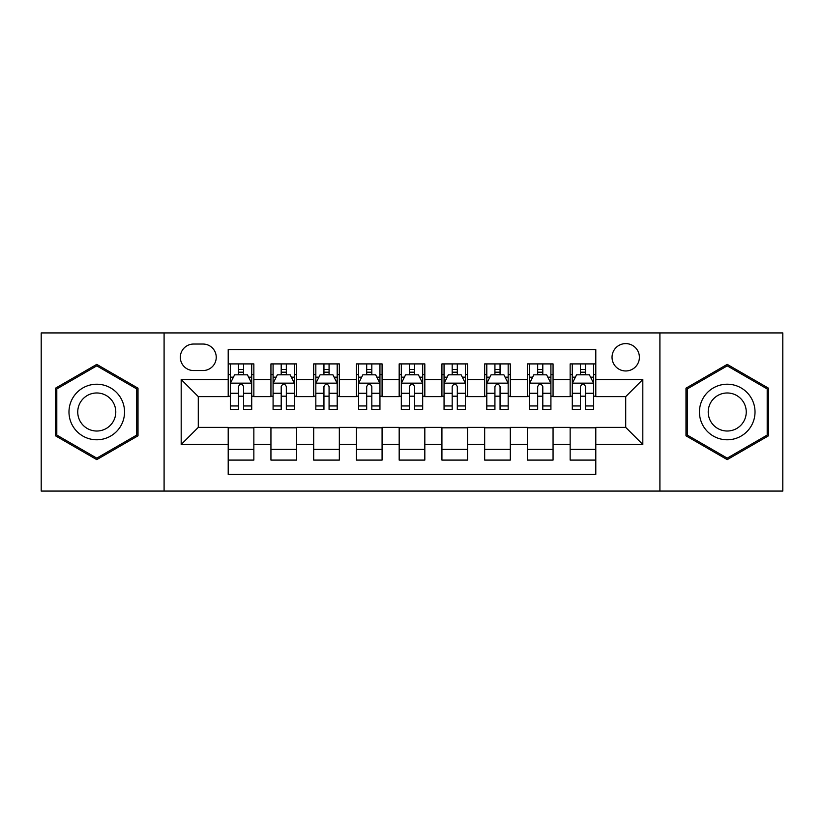 <?xml version="1.0" encoding="UTF-8"?>
<svg xmlns="http://www.w3.org/2000/svg" width="824" height="824" viewBox="0 0 824 824"><rect width="100%" height="100%" fill="white"/><g stroke="black" fill="none" stroke-linecap="round" stroke-linejoin="round"><path stroke-width="1.24" d="M625.715 343.608A13.678 13.678 0 0 0 612.036 357.286A13.678 13.678 0 0 0 625.715 370.965A13.678 13.678 0 0 0 639.393 357.286A13.678 13.678 0 0 0 625.715 343.608M659.911 491.073L782.8 491.073L782.8 332.927L659.911 332.927L659.911 491.073L164.089 491.073L164.089 332.927L41.2 332.927L41.2 491.073L164.089 491.073M595.793 363.909L570.146 363.909L570.146 379.514L553.059 379.514L553.059 396.612L570.146 396.612L570.146 379.514M553.059 379.514L553.059 363.909L527.411 363.909L527.411 379.514L510.313 379.514L510.313 396.612L527.411 396.612L527.411 379.514M510.313 379.514L510.313 363.909L484.667 363.909L484.667 379.514L467.569 379.514L467.569 396.612L484.667 396.612L484.667 379.514M467.569 379.514L467.569 363.909L441.922 363.909L441.922 379.514L424.824 379.514L424.824 396.612L441.922 396.612L441.922 379.514M424.824 379.514L424.824 363.909L399.177 363.909L399.177 379.514L382.079 379.514L382.079 396.612L399.177 396.612L399.177 379.514M382.079 379.514L382.079 363.909L356.432 363.909L356.432 379.514L339.334 379.514L339.334 396.612L356.432 396.612L356.432 379.514M339.334 379.514L339.334 363.909L313.687 363.909L313.687 379.514L296.589 379.514L296.589 396.612L313.687 396.612L313.687 379.514M296.589 379.514L296.589 363.909L270.942 363.909L270.942 396.612L253.854 396.612L253.854 363.909L228.207 363.909M228.207 460.091L253.854 460.091L253.854 427.388L270.942 427.388L270.942 460.091L296.589 460.091L296.589 427.388L313.687 427.388L313.687 444.486L296.589 444.486M313.687 444.486L313.687 460.091L339.334 460.091L339.334 427.388L356.432 427.388L356.432 444.486L339.334 444.486M356.432 444.486L356.432 460.091L382.079 460.091L382.079 427.388L399.177 427.388L399.177 444.486L382.079 444.486M399.177 444.486L399.177 460.091L424.824 460.091L424.824 427.388L441.922 427.388L441.922 444.486L424.824 444.486M441.922 444.486L441.922 460.091L467.569 460.091L467.569 427.388L484.667 427.388L484.667 444.486L467.569 444.486M484.667 444.486L484.667 460.091L510.313 460.091L510.313 427.388L527.411 427.388L527.411 444.486L510.313 444.486M527.411 444.486L527.411 460.091L553.059 460.091L553.059 427.388L570.146 427.388L570.146 444.486L553.059 444.486M193.578 370.543L202.982 370.543A13.246 13.246 0 0 0 216.238 357.286A13.246 13.246 0 0 0 202.982 344.041L193.578 344.041A13.246 13.246 0 0 0 180.332 357.286A13.246 13.246 0 0 0 193.578 370.543M659.911 332.927L164.089 332.927M595.793 379.514L595.793 349.592L228.207 349.592L228.207 396.612L198.285 396.612L198.285 427.388L228.207 427.388L228.207 474.408L595.793 474.408L595.793 427.388L625.715 427.388L625.715 396.612L595.793 396.612L595.793 379.514L642.813 379.514L642.813 444.486L595.793 444.486M228.207 444.486L181.187 444.486L181.187 379.514L228.207 379.514M570.146 444.486L570.146 460.091L595.793 460.091M228.207 374.601L230.339 374.601M238.466 374.601L243.595 374.601M251.711 374.601L253.854 374.601M228.207 396.19L230.339 396.19M238.466 396.19L243.595 396.19M251.711 396.19L253.854 396.19M228.207 427.811L253.854 427.811M228.207 449.399L253.854 449.399M270.942 396.19L273.084 396.19M281.2 396.19L286.33 396.19M294.456 396.19L296.589 396.19M270.942 374.601L273.084 374.601M281.2 374.601L286.33 374.601M294.456 374.601L296.589 374.601M270.942 427.811L296.589 427.811M270.942 449.399L296.589 449.399M313.687 427.811L339.334 427.811M313.687 449.399L339.334 449.399M313.687 374.601L315.829 374.601M323.945 374.601L329.075 374.601M337.201 374.601L339.334 374.601M313.687 396.19L315.829 396.19M323.945 396.19L329.075 396.19M337.201 396.19L339.334 396.19M356.432 427.811L382.079 427.811M356.432 449.399L382.079 449.399M356.432 374.601L358.574 374.601M366.69 374.601L371.82 374.601M379.946 374.601L382.079 374.601M356.432 396.19L358.574 396.19M366.69 396.19L371.82 396.19M379.946 396.19L382.079 396.19M399.177 427.811L424.824 427.811M399.177 449.399L424.824 449.399M399.177 374.601L401.319 374.601M409.435 374.601L414.565 374.601M422.681 374.601L424.824 374.601M399.177 396.19L401.319 396.19M409.435 396.19L414.565 396.19M422.681 396.19L424.824 396.19M441.922 427.811L467.569 427.811M441.922 449.399L467.569 449.399M441.922 374.601L444.054 374.601M452.18 374.601L457.31 374.601M465.426 374.601L467.569 374.601M441.922 396.19L444.054 396.19M452.18 396.19L457.31 396.19M465.426 396.19L467.569 396.19M484.667 427.811L510.313 427.811M484.667 449.399L510.313 449.399M484.667 374.601L486.799 374.601M494.925 374.601L500.055 374.601M508.171 374.601L510.313 374.601M484.667 396.19L486.799 396.19M494.925 396.19L500.055 396.19M508.171 396.19L510.313 396.19M527.411 427.811L553.059 427.811M527.411 449.399L553.059 449.399M527.411 374.601L529.544 374.601M537.67 374.601L542.8 374.601M550.916 374.601L553.059 374.601M527.411 396.19L529.544 396.19M537.67 396.19L542.8 396.19M550.916 396.19L553.059 396.19M570.146 427.811L595.793 427.811M570.146 449.399L595.793 449.399M570.146 374.601L572.289 374.601M580.405 374.601L585.534 374.601M593.661 374.601L595.793 374.601M570.146 396.19L572.289 396.19M580.405 396.19L585.534 396.19M593.661 396.19L595.793 396.19M198.285 396.612L181.187 379.514M198.285 427.388L181.187 444.486M642.813 379.514L625.715 396.612M642.813 444.486L625.715 427.388M96.769 459.627L138.01 435.814L138.01 388.186L96.769 364.373L55.517 388.186L55.517 435.814L96.769 459.627M768.483 388.186L727.231 364.373L685.99 388.186L685.99 435.814L727.231 459.627L768.483 435.814L768.483 388.186M243.595 369.471L238.466 369.471M251.711 405.954L243.595 405.954L243.595 409.435L251.711 409.435L251.711 383.366L247.437 374.817L234.613 374.817L230.339 383.366L230.339 409.435L238.466 409.435L238.466 405.954L230.339 405.954M230.339 383.366L230.339 363.909M251.711 383.366L251.711 363.909M238.466 374.817L238.466 363.909M243.595 363.909L243.595 374.817M243.595 405.954L243.595 386.569C241.885 383.273 240.175 383.273 238.466 386.569L238.466 405.954M96.769 384.221A27.779 27.779 0 0 0 68.979 412A27.779 27.779 0 0 0 96.769 439.779A27.779 27.779 0 0 0 124.548 412A27.779 27.779 0 0 0 96.769 384.221M96.769 392.976A19.024 19.024 0 0 0 77.744 412A19.024 19.024 0 0 0 96.769 431.024A19.024 19.024 0 0 0 115.782 412A19.024 19.024 0 0 0 96.769 392.976M136.733 435.072L96.769 458.144L56.804 435.072L56.804 388.928L96.769 365.856L136.733 388.928L136.733 435.072M703.171 398.105A27.779 27.779 0 0 0 713.337 436.061A27.779 27.779 0 0 0 751.292 425.895A27.779 27.779 0 0 0 741.126 387.939A27.779 27.779 0 0 0 703.171 398.105M710.762 402.493A19.024 19.024 0 0 0 717.725 428.47A19.024 19.024 0 0 0 743.701 421.507A19.024 19.024 0 0 0 736.749 395.53A19.024 19.024 0 0 0 710.762 402.493M767.196 388.928L767.196 435.072L727.231 458.144L687.268 435.072L687.268 388.928L727.231 365.856L767.196 388.928M286.33 369.471L281.2 369.471M294.456 405.954L286.33 405.954L286.33 409.435L294.456 409.435L294.456 383.366L290.182 374.817L277.358 374.817L273.084 383.366L273.084 409.435L281.2 409.435L281.2 405.954L273.084 405.954M273.084 383.366L273.084 363.909M294.456 383.366L294.456 363.909M281.2 374.817L281.2 363.909M286.33 363.909L286.33 374.817M286.33 405.954L286.33 386.569C284.63 383.273 282.92 383.273 281.2 386.569L281.2 405.954M329.075 369.471L323.945 369.471M337.201 405.954L329.075 405.954L329.075 409.435L337.201 409.435L337.201 383.366L332.927 374.817L320.103 374.817L315.829 383.366L315.829 409.435L323.945 409.435L323.945 405.954L315.829 405.954M315.829 383.366L315.829 363.909M337.201 383.366L337.201 363.909M323.945 374.817L323.945 363.909M329.075 363.909L329.075 374.817M329.075 405.954L329.075 386.569C327.375 383.273 325.665 383.273 323.945 386.569L323.945 405.954M371.82 369.471L366.69 369.471M379.946 405.954L371.82 405.954L371.82 409.435L379.946 409.435L379.946 383.366L375.672 374.817L362.848 374.817L358.574 383.366L358.574 409.435L366.69 409.435L366.69 405.954L358.574 405.954M358.574 383.366L358.574 363.909M379.946 383.366L379.946 363.909M366.69 374.817L366.69 363.909M371.82 363.909L371.82 374.817M371.82 405.954L371.82 386.569C370.11 383.273 368.4 383.273 366.69 386.569L366.69 405.954M414.565 369.471L409.435 369.471M422.681 405.954L414.565 405.954L414.565 409.435L422.681 409.435L422.681 383.366L418.407 374.817L405.593 374.817L401.319 383.366L401.319 409.435L409.435 409.435L409.435 405.954L401.319 405.954M401.319 383.366L401.319 363.909M422.681 383.366L422.681 363.909M409.435 374.817L409.435 363.909M414.565 363.909L414.565 374.817M414.565 405.954L414.565 386.569C412.855 383.273 411.145 383.273 409.435 386.569L409.435 405.954M457.31 369.471L452.18 369.471M465.426 405.954L457.31 405.954L457.31 409.435L465.426 409.435L465.426 383.366L461.152 374.817L448.328 374.817L444.054 383.366L444.054 409.435L452.18 409.435L452.18 405.954L444.054 405.954M444.054 383.366L444.054 363.909M465.426 383.366L465.426 363.909M452.18 374.817L452.18 363.909M457.31 363.909L457.31 374.817M457.31 405.954L457.31 386.569C455.6 383.273 453.89 383.273 452.18 386.569L452.18 405.954M500.055 369.471L494.925 369.471M508.171 405.954L500.055 405.954L500.055 409.435L508.171 409.435L508.171 383.366L503.897 374.817L491.073 374.817L486.799 383.366L486.799 409.435L494.925 409.435L494.925 405.954L486.799 405.954M486.799 383.366L486.799 363.909M508.171 383.366L508.171 363.909M494.925 374.817L494.925 363.909M500.055 363.909L500.055 374.817M500.055 405.954L500.055 386.569C498.345 383.273 496.635 383.273 494.925 386.569L494.925 405.954M542.8 369.471L537.67 369.471M550.916 405.954L542.8 405.954L542.8 409.435L550.916 409.435L550.916 383.366L546.642 374.817L533.818 374.817L529.544 383.366L529.544 409.435L537.67 409.435L537.67 405.954L529.544 405.954M529.544 383.366L529.544 363.909M550.916 383.366L550.916 363.909M537.67 374.817L537.67 363.909M542.8 363.909L542.8 374.817M542.8 405.954L542.8 386.569C541.09 383.273 539.38 383.273 537.67 386.569L537.67 405.954M585.534 369.471L580.405 369.471M593.661 405.954L585.534 405.954L585.534 409.435L593.661 409.435L593.661 383.366L589.387 374.817L576.563 374.817L572.289 383.366L572.289 409.435L580.405 409.435L580.405 405.954L572.289 405.954M572.289 383.366L572.289 363.909M593.661 383.366L593.661 363.909M580.405 374.817L580.405 363.909M585.534 363.909L585.534 374.817M585.534 405.954L585.534 386.569C583.835 383.273 582.125 383.273 580.405 386.569L580.405 405.954M270.942 444.486L253.854 444.486M270.942 379.514L253.854 379.514M251.608 383.15L230.442 383.15M230.339 377.165L233.439 377.165M248.611 377.165L251.711 377.165M238.466 393.264L230.339 393.264M251.711 393.264L243.595 393.264M243.595 372.191L238.466 372.191M294.353 383.15L273.187 383.15M273.084 377.165L276.184 377.165M291.356 377.165L294.456 377.165M281.2 393.264L273.084 393.264M294.456 393.264L286.33 393.264M286.33 372.191L281.2 372.191M337.088 383.15L315.932 383.15M315.829 377.165L318.929 377.165M334.101 377.165L337.201 377.165M323.945 393.264L315.829 393.264M337.201 393.264L329.075 393.264M329.075 372.191L323.945 372.191M379.833 383.15L358.677 383.15M358.574 377.165L361.664 377.165M376.846 377.165L379.946 377.165M366.69 393.264L358.574 393.264M379.946 393.264L371.82 393.264M371.82 372.191L366.69 372.191M422.578 383.15L401.422 383.15M401.319 377.165L404.409 377.165M419.591 377.165L422.681 377.165M409.435 393.264L401.319 393.264M422.681 393.264L414.565 393.264M414.565 372.191L409.435 372.191M465.323 383.15L444.167 383.15M444.054 377.165L447.154 377.165M462.336 377.165L465.426 377.165M452.18 393.264L444.054 393.264M465.426 393.264L457.31 393.264M457.31 372.191L452.18 372.191M508.068 383.15L486.912 383.15M486.799 377.165L489.899 377.165M505.071 377.165L508.171 377.165M494.925 393.264L486.799 393.264M508.171 393.264L500.055 393.264M500.055 372.191L494.925 372.191M550.813 383.15L529.647 383.15M529.544 377.165L532.644 377.165M547.816 377.165L550.916 377.165M537.67 393.264L529.544 393.264M550.916 393.264L542.8 393.264M542.8 372.191L537.67 372.191M593.558 383.15L572.392 383.15M572.289 377.165L575.389 377.165M590.561 377.165L593.661 377.165M580.405 393.264L572.289 393.264M593.661 393.264L585.534 393.264M585.534 372.191L580.405 372.191"/></g></svg>
